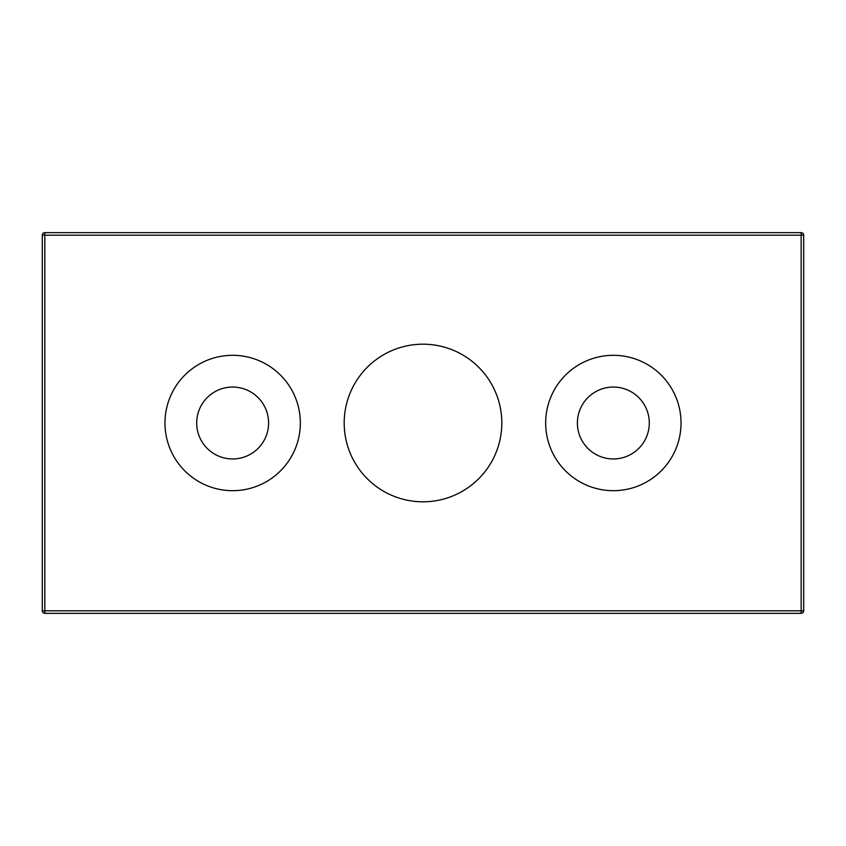<?xml version="1.0" encoding="UTF-8"?>
<svg xmlns="http://www.w3.org/2000/svg" width="846" height="846" viewBox="0 0 846 846"><rect width="100%" height="100%" fill="white"/><g stroke="black" fill="none" stroke-linecap="round" stroke-linejoin="round"><path stroke-width="1.27" d="M344.195 423A78.805 78.805 0 0 1 462.402 354.749A78.805 78.805 0 0 1 462.402 491.251A78.805 78.805 0 0 1 344.195 423M196.695 423A35.955 35.955 0 0 0 250.628 454.133A35.955 35.955 0 0 0 250.628 391.867A35.955 35.955 0 0 0 196.695 423M164.97 423A67.68 67.68 0 0 1 266.49 364.383A67.68 67.68 0 0 1 266.49 481.617A67.68 67.68 0 0 1 164.97 423M577.395 423A35.955 35.955 0 0 0 631.328 454.133A35.955 35.955 0 0 0 631.328 391.867A35.955 35.955 0 0 0 577.395 423M545.67 423A67.68 67.68 0 0 1 647.19 364.383A67.68 67.68 0 0 1 647.19 481.617A67.68 67.68 0 0 1 545.67 423M44.838 610.812L42.3 610.812A2.538 2.538 0 0 0 44.838 613.35L44.838 232.65A2.538 2.538 0 0 0 42.3 235.188L803.7 235.188A2.538 2.538 0 0 0 801.162 232.65L801.162 613.35A2.538 2.538 0 0 0 803.7 610.812L44.838 610.812M803.7 235.188L803.7 610.812A2.538 2.538 0 0 1 801.162 613.35L44.838 613.35M42.3 610.812L42.3 235.188A2.538 2.538 0 0 1 44.838 232.65L801.162 232.65"/></g></svg>
